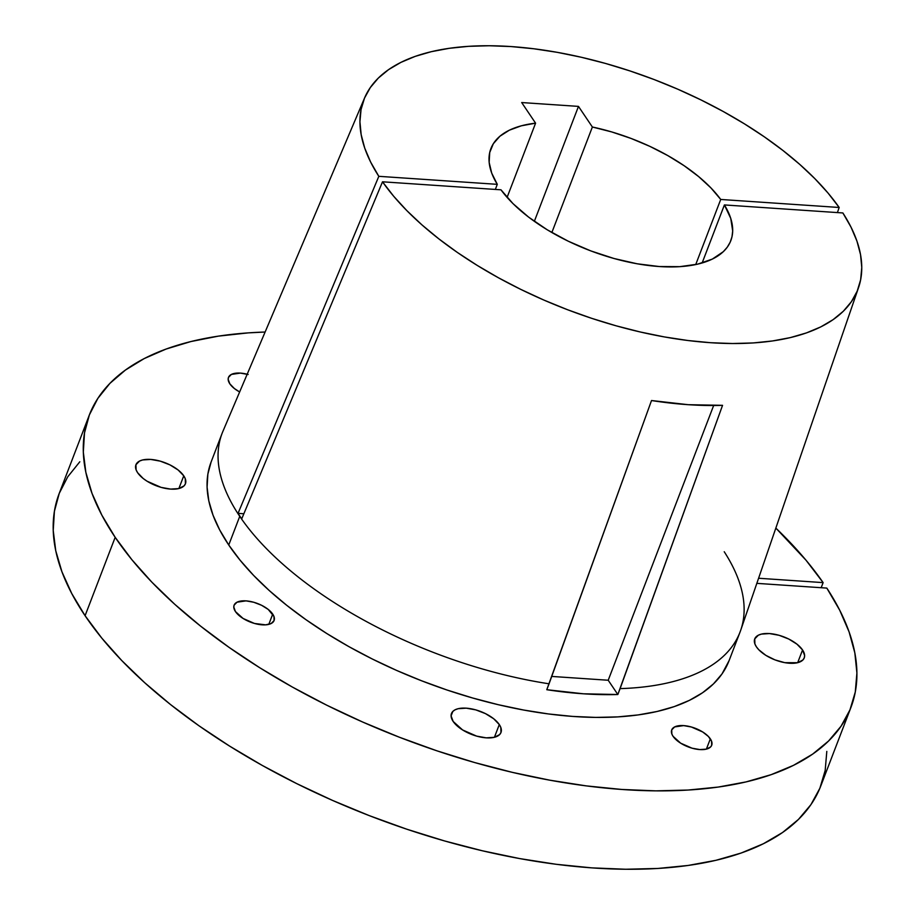 <?xml version="1.0" encoding="UTF-8"?>
<svg xmlns="http://www.w3.org/2000/svg" width="915" height="915" viewBox="0 0 915 915"><rect width="100%" height="100%" fill="white"/><g stroke="black" fill="none" stroke-linecap="round" stroke-linejoin="round"><path stroke-width="1.37" d="M802.558 649.97A26.512 12.318 -159 0 1 804.239 657.919A26.512 12.318 -159 0 1 782.405 662.163A26.512 12.318 -159 0 1 756.419 646.848L758.81 649.776L765.855 655.357L774.982 659.887L784.795 662.666L797.548 662.723L802.867 660.012L804.216 657.954L804.628 655.529L802.558 649.97L796.965 644.171L788.73 639.025L779.077 635.296L769.481 633.569L761.417 634.106L758.352 635.204L754.749 638.876L754.909 643.988L756.419 646.848A26.512 12.318 -159 0 1 754.726 638.91A26.512 12.318 -159 0 1 776.572 634.655A26.512 12.318 -159 0 1 802.558 649.97L797.674 662.689L802.558 649.97M499.293 724.566A26.512 12.318 -159 0 1 500.985 732.503A26.512 12.318 -159 0 1 479.14 736.758A26.512 12.318 -159 0 1 453.154 721.443L462.601 729.953L476.635 736.118L486.231 737.845L494.294 737.318L499.613 734.608L500.963 732.549L500.802 727.436L499.293 724.566L493.711 718.767L485.465 713.62L475.811 709.891L466.227 708.164L458.163 708.702L455.098 709.8L452.845 711.413L451.084 715.885L453.154 721.443A26.512 12.318 -159 0 1 451.472 713.506A26.512 12.318 -159 0 1 473.307 709.251A26.512 12.318 -159 0 1 499.293 724.566L494.42 737.284L499.293 724.566M183.755 475.823A26.512 12.318 -159 0 1 185.436 483.76A26.512 12.318 -159 0 1 163.602 488.015A26.512 12.318 -159 0 1 137.616 472.7L143.198 478.499L147.063 481.21L161.097 487.375L170.693 489.102L178.757 488.576L184.075 485.865L185.425 483.806L185.265 478.694L183.755 475.823L178.173 470.024L169.927 464.877L160.274 461.149L150.689 459.422L142.626 459.959L139.56 461.057L135.946 464.717L136.106 469.841L137.616 472.7A26.512 12.318 -159 0 1 135.935 464.763A26.512 12.318 -159 0 1 157.769 460.508A26.512 12.318 -159 0 1 183.755 475.823L178.871 488.541L183.755 475.823M710.337 738.851A21.411 9.951 -159 0 1 711.698 745.268A21.411 9.951 -159 0 1 694.062 748.699A21.411 9.951 -159 0 1 673.074 736.323L680.703 743.197L692.037 748.184L699.781 749.568L706.3 749.145L710.589 746.96L711.687 745.29L711.55 741.161L708.404 736.483L702.709 731.977L691.374 727.002L683.631 725.606L674.641 726.922L671.724 729.884L671.85 734.013L673.074 736.323A21.411 9.951 -159 0 1 671.713 729.918A21.411 9.951 -159 0 1 689.35 726.476A21.411 9.951 -159 0 1 710.337 738.851L706.391 749.122L710.337 738.851M272.727 614.114A21.411 9.951 -159 0 1 274.088 620.53A21.411 9.951 -159 0 1 256.452 623.961A21.411 9.951 -159 0 1 235.464 611.597L243.093 618.46L254.427 623.447L265.659 624.854L271.16 623.515L274.077 620.564L273.951 616.436L268.221 609.436L261.564 605.273L253.764 602.264L246.021 600.869L237.031 602.196L234.114 605.147L233.794 607.102L235.464 611.597A21.411 9.951 -159 0 1 234.103 605.181A21.411 9.951 -159 0 1 251.739 601.75A21.411 9.951 -159 0 1 272.727 614.114L268.793 624.385L272.727 614.114M239.65 391.963A21.411 9.951 -159 0 1 229.837 383.831L234.343 388.509L239.65 391.963M724.234 551.745A277.371 128.901 -159 0 1 740.041 632.082A277.371 128.901 -159 0 1 620.096 688.618L617.831 694.519A277.371 128.901 -159 0 1 546.781 689.704L549.057 683.802A277.371 128.901 -159 0 1 239.753 516.346L239.844 516.106A277.371 128.889 21 0 0 241.732 518.851L382.516 181.799L500.985 189.817A128.489 59.715 -159 0 0 627.29 261.816A128.489 59.715 -159 0 0 730.811 240.679A128.489 59.715 -159 0 0 724.406 204.937L702.137 262.971L724.406 204.937L842.875 212.955L851.042 227.183L856.943 241.103L860.535 254.587L861.77 267.5L860.649 279.738L857.183 291.176L851.396 301.698L843.344 311.226L833.107 319.644L820.789 326.895L806.492 332.888L790.343 337.601L772.523 340.952L753.171 342.942L732.48 343.525L710.646 342.713L687.886 340.506L664.382 336.926L640.386 332.008L616.115 325.809L591.788 318.363L567.643 309.762L543.899 300.074L520.795 289.392L498.526 277.817L477.321 265.464L457.374 252.448L438.868 238.884L421.975 224.907L406.866 210.644L393.667 196.233L382.516 181.799L241.732 518.851A277.371 128.889 -159 0 1 239.844 516.106L239.753 516.346A277.371 128.901 21 0 0 549.057 683.802L651.514 400.53A266.894 124.028 21 0 0 722.553 405.334L620.096 688.618A277.371 128.901 21 0 0 740.761 630.092L858.556 287.562A264.595 122.965 -159 0 1 644.297 332.9A264.595 122.965 -159 0 1 382.516 181.799L500.985 189.817L513.018 203.645L528.641 217.141L547.273 229.814L568.238 241.194L590.747 250.882L613.999 258.499L637.137 263.783L659.315 266.539L679.719 266.665L697.596 264.161L712.305 259.105L723.296 251.694L727.276 247.176L730.181 242.189L731.989 236.756L732.686 230.946L730.742 218.376L724.406 204.937L842.875 212.955A264.595 122.965 -159 0 1 858.556 287.562M211.136 461.915L207.865 474.119L207.087 487.146L208.814 500.882L213.035 515.202L219.703 529.957L228.75 545.008L239.753 516.346L228.75 545.008A277.371 128.901 21 0 0 500.597 705.248A277.371 128.901 21 0 0 729.038 660.744L740.041 632.082M79.811 461.778L67.756 476.784L59.258 493.345L54.408 511.302L53.23 530.494L55.746 550.727L61.945 571.806L71.759 593.538L85.084 615.715A407.907 189.554 21 0 0 484.859 851.362A407.907 189.554 21 0 0 820.801 785.916L850.904 707.524A407.907 189.554 -159 0 1 514.962 772.969A407.907 189.554 -159 0 1 115.176 537.322L85.084 615.715L101.805 638.121L121.752 660.538L144.742 682.762L170.556 704.573L198.944 725.767L229.642 746.125L262.342 765.478L296.746 783.629L332.522 800.408L369.317 815.642L406.786 829.196L444.576 840.942L482.319 850.767L519.663 858.579L556.251 864.298L591.719 867.866L625.734 869.25L657.976 868.449L688.137 865.453L715.93 860.306L741.081 853.055L763.35 843.756L782.542 832.513L798.452 819.428L810.93 804.628L819.874 788.238L825.181 770.441L826.805 751.398M89.27 415.158A407.907 189.554 -159 0 1 265.11 332.031L248.285 332.877L218.399 336.137L190.915 341.547L166.107 349.05L144.193 358.589L125.412 370.072L109.914 383.374L97.859 398.38L89.361 414.941L84.5 432.909L83.322 452.09L85.85 472.323L92.038 493.414L101.851 515.145L115.176 537.322A407.907 189.554 -159 0 1 89.27 415.158L59.178 493.551A407.907 189.554 21 0 0 85.084 615.715L115.176 537.322L131.897 559.728L151.844 582.146L174.834 604.369L200.648 626.169L229.047 647.363L259.734 667.733L292.434 687.085L326.838 705.236L362.615 722.004L399.409 737.238L436.878 750.803L474.668 762.55L512.423 772.374L549.755 780.175L586.343 785.894L621.811 789.462L655.826 790.857L688.069 790.045L718.229 787.06L746.022 781.913L771.173 774.65L793.454 765.363L812.634 754.12L828.544 741.024L841.034 726.224L849.966 709.846L855.273 692.049L856.909 672.994L854.839 652.887L849.086 631.888L839.718 610.225L826.817 588.093L756.831 583.358L826.817 588.093A407.907 189.554 -159 0 1 850.904 707.524M535.584 123.17L507.093 197.388L535.584 123.17L521.321 125.812L509.323 130.204L499.91 136.232L493.322 143.747L489.708 152.542L489.159 162.412L491.71 173.107L497.291 184.338A128.489 59.715 -159 0 1 490.897 148.596A128.489 59.715 -159 0 1 535.584 123.17L521.687 102.549L535.584 123.17M495.335 189.428L497.291 184.338L378.821 176.321L370.655 162.092L364.753 148.173L361.173 134.688L359.927 121.764L361.048 109.537L364.513 98.099L370.3 87.577L378.353 78.049L388.589 69.632L400.907 62.38L415.216 56.375L431.354 51.675L449.185 48.323L468.526 46.333L489.216 45.75L511.05 46.562L533.822 48.77L557.315 52.349L581.311 57.256L605.581 63.467L629.909 70.913L654.053 79.513L677.798 89.201L700.901 99.884L723.17 111.458L744.375 123.811L764.322 136.827L782.828 150.392L799.721 164.368L814.842 178.631L828.029 193.042L839.181 207.476L720.723 199.459L695.72 264.572L720.723 199.459L710.955 187.941L698.648 176.595L684.123 165.707L667.733 155.55L649.89 146.377L631.064 138.44L611.723 131.932L592.371 127.013A128.489 59.715 -159 0 1 720.723 199.459L839.181 207.476L837.397 212.589L839.181 207.476A264.595 122.965 -159 0 0 581.482 57.302A264.595 122.965 -159 0 0 364.582 97.939A264.595 122.965 -159 0 0 378.821 176.321L497.291 184.338L495.335 189.428M551.859 232.524L592.371 127.013L578.474 106.392L521.687 102.549L578.474 106.392L534.349 221.327L578.474 106.392L592.371 127.013L551.859 232.524M823.123 582.615L821.167 587.716L823.123 582.615L758.592 578.246L823.123 582.615A407.907 189.554 -159 0 0 775.84 528.081L806.001 560.197L823.123 582.615M364.582 97.939L222.928 431.308A277.371 128.901 21 0 0 239.753 516.346A277.371 128.901 -159 0 1 222.139 433.275L211.136 461.938A277.371 128.901 21 0 0 228.75 545.008L240.096 560.209L253.627 575.432L269.227 590.518L286.738 605.318L305.999 619.707L326.815 633.535L348.992 646.688L372.336 659.017L396.607 670.42L421.563 680.771L447 690.001L472.643 697.996L498.275 704.699L523.632 710.029L548.474 713.952L572.573 716.411L595.699 717.406L617.625 716.903L638.144 714.924L657.073 711.481L674.218 706.609L689.407 700.352L702.526 692.769L713.414 683.94L721.992 673.943L729.072 660.653M248.137 374.498L240.393 373.103L231.404 374.418L228.487 377.38L228.167 379.336L229.837 383.831A21.411 9.951 -159 0 1 228.476 377.415A21.411 9.951 -159 0 1 247.176 374.235M238.037 513.372L378.821 176.321L238.037 513.372A277.371 128.889 21 0 0 239.844 516.106A277.371 128.889 -159 0 1 238.037 513.372L243.859 513.761L238.037 513.372M617.831 694.519L583.45 693.799L546.781 689.704L651.514 400.53L688.217 404.693L722.553 405.334L617.831 694.519L608.212 680.245L617.831 694.519M551.722 676.425L608.212 680.245L713.666 405.505L608.212 680.245L551.722 676.425"/></g></svg>
